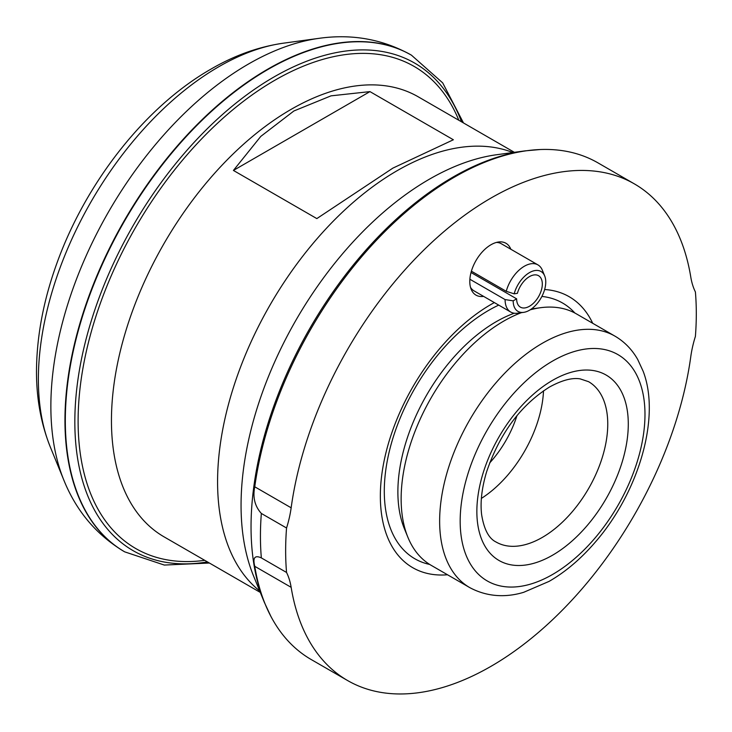 <?xml version="1.0" encoding="UTF-8"?>
<svg xmlns="http://www.w3.org/2000/svg" width="732" height="732" viewBox="0 0 732 732"><rect width="100%" height="100%" fill="white"/><g stroke="black" fill="none" stroke-linecap="round" stroke-linejoin="round"><path stroke-width="1.1" d="M458.818 120.249A278.352 160.711 120 0 0 135.759 227.121A278.352 160.711 120 0 0 204.731 560.337M634.351 183.869L597.952 162.861A286.752 165.56 120 0 0 540.179 149.529A286.752 165.56 120 0 0 454.581 177.062A286.752 165.56 120 0 0 254.763 486.798C252.604 497.303 254.8 506.187 261.342 513.452L286.551 528.001A290.384 167.655 120 0 0 286.551 572.461A90.741 52.393 -60 0 1 291.153 587.329A286.752 165.56 120 0 0 347.599 680.54A286.752 165.56 120 0 0 552.321 619.949A286.752 165.56 120 0 0 690.788 356.603A90.741 52.393 -60 0 1 695.4 336.409A290.384 167.655 120 0 0 695.4 291.949A90.741 52.393 -60 0 1 690.788 277.08A286.752 165.56 120 0 0 634.351 183.869A286.752 165.56 120 0 0 429.62 244.461A286.752 165.56 120 0 0 291.153 507.807A90.741 52.393 -60 0 1 286.551 528.001M261.342 513.452A290.384 167.655 120 0 0 261.342 557.903C254.8 554.92 252.613 557.72 254.763 566.321A286.752 165.56 120 0 0 270.776 616.161A286.752 165.56 120 0 0 311.201 659.532L347.599 680.54M261.342 557.903L286.551 572.461M510.826 249.228A29.948 17.293 120 0 0 498.529 241.999A29.948 17.293 120 0 0 490.971 244.753A29.948 17.293 120 0 0 471.188 289.35A29.948 17.293 120 0 0 483.596 296.378M494.347 302.581A156.447 90.32 120 0 0 490.971 304.466A156.447 90.32 120 0 0 382.598 469.157A156.447 90.32 120 0 0 447.508 574.766M592.7 323.288A156.447 90.32 120 0 0 544.635 289.524M481.391 498.401A92.561 53.436 120 0 0 543.51 390.806M489.58 463.045A77.135 44.533 120 0 0 516.984 415.584M316.828 218.594L233.417 170.437L260.784 136.399L293.907 110.971L331.029 95.846L369.953 91.61L453.364 139.766L392.883 168.113L316.828 218.594M260.281 592.408L164.069 536.858A254.086 146.693 -60 0 1 125.126 333.261A254.086 146.693 -60 0 1 291.116 109.361A254.086 146.693 -60 0 1 418.155 96.77L514.358 152.32M521.413 312.656A145.192 83.823 120 0 0 503.808 321.064A145.192 83.823 120 0 0 407.898 537.288A145.192 83.823 120 0 0 431.212 565.351L469.715 587.586C490.861 598.968 511.119 596.141 523.691 592.307L549.091 581.382C565.369 571.985 580.604 559.102 594.768 542.732C638.386 493.039 661.023 417.597 643.154 371.27L637.709 359.476C632 349.457 624.396 341.661 614.898 336.107A145.192 83.823 120 0 0 542.302 343.29A145.192 83.823 120 0 0 447.453 471.234A145.192 83.823 120 0 0 469.715 587.586M614.898 336.107L576.404 313.872A145.192 83.823 120 0 0 540.436 307.724A145.192 83.823 120 0 0 530.151 309.828M470.511 287.31A27.221 15.72 120 0 0 474.025 290.851L510.726 312.042A27.221 15.72 -60 0 1 505.089 299.58L513.187 300.834L516.636 298.839L471.024 272.505M471.399 271.188L506.251 291.309A27.221 15.72 -60 0 1 537.947 264.892L501.246 243.701A27.221 15.72 120 0 0 496.433 242.429M369.953 91.61L233.417 170.437M469.88 279.249L505.089 299.58M537.947 264.892A27.221 15.72 -60 0 1 542.321 270.154L544.69 275.937A23.031 13.295 -60 0 1 540.985 298.08A23.031 13.295 -60 0 1 523.664 312.354A23.031 13.295 -60 0 1 513.187 300.834M523.664 312.354L517.469 313.195A27.221 15.72 -60 0 1 510.726 312.042M506.251 291.309L514.166 293.834A23.031 13.295 -60 0 1 529.346 272.697A23.031 13.295 -60 0 1 544.69 275.937M514.166 293.834L517.414 293.322A18.144 10.477 -60 0 1 538.551 275.708A18.144 10.477 -60 0 1 538.551 296.67A18.144 10.477 -60 0 1 520.397 307.147A18.144 10.477 -60 0 1 516.636 298.839M461.535 121.823A281.509 162.531 120 0 0 273.896 77.025A281.509 162.531 120 0 0 77.711 381.226A281.509 162.531 120 0 0 207.458 561.911M264.334 602.317L253.455 575.718A266.238 153.72 120 0 1 429.327 179.23A266.238 153.72 120 0 1 496.497 154.754L524.972 150.874A285.517 164.846 120 0 0 452.934 177.117A285.517 164.846 120 0 0 264.334 602.317L270.776 616.161M552.568 361.077A130.671 75.442 120 0 0 472.552 567.318A130.671 75.442 120 0 0 632.594 474.922A130.671 75.442 120 0 0 552.568 361.077M552.568 380.338A107.082 61.827 120 0 0 487 549.339A107.082 61.827 120 0 0 618.147 473.622A107.082 61.827 120 0 0 552.568 380.338M496.031 542A92.561 53.436 120 0 0 588.583 488.564A92.561 53.436 120 0 0 588.583 381.683L580.156 378.874C572.149 377.529 561.956 380.228 549.567 386.99C520.699 405.107 499.691 433.454 486.533 472.03C481.784 488.07 480.146 502.262 481.619 514.596C483.989 529.327 488.784 538.468 496.031 542M218.905 66.667A255.322 147.406 120 0 0 50.261 446.886C40.269 421.806 35.722 394.429 36.6 364.756C37.57 331.944 44.231 298.409 56.565 264.161C85.434 183.22 144.661 107.018 210.935 69.128C234.478 55.403 258.606 46.766 283.33 43.197A255.322 147.406 120 0 0 218.905 66.667M283.33 43.197L318.987 38.339A279.459 161.342 120 0 0 248.477 64.023A279.459 161.342 120 0 0 63.876 480.201L50.261 446.886M411.274 55.083A286.752 165.56 120 0 0 411.1 54.982A286.752 165.56 120 0 0 267.729 69.183A286.752 165.56 120 0 0 80.392 321.87A286.752 165.56 120 0 0 124.349 551.654A286.752 165.56 120 0 0 124.522 551.754M318.987 38.339C352.083 33.69 382.79 39.235 411.1 54.982L411.457 55.184A286.752 165.56 120 0 0 268.077 69.384A286.752 165.56 120 0 0 80.749 322.071A286.752 165.56 120 0 0 124.705 551.855L164.316 565.058L209.398 563.027M512.821 152.53A254.086 146.693 120 0 0 397.238 170.629A254.086 146.693 120 0 0 234.386 384.501A254.086 146.693 120 0 0 259.695 590.971M498.721 305.107A147.672 85.26 120 0 0 488.72 310.322A147.672 85.26 120 0 0 388.967 452.824A147.672 85.26 120 0 0 429.702 564.445M574.867 313.022A147.672 85.26 120 0 0 541.89 296.433M514.267 313.223A138.906 80.2 120 0 0 496.104 321.751A138.906 80.2 120 0 0 404.348 528.614L407.898 537.288M254.763 486.798L291.153 507.807M254.763 566.321L291.153 587.329M524.972 150.874L540.179 149.529M124.705 551.855L124.349 551.654C96.56 535.001 76.403 511.183 63.876 480.201M463.484 122.939L442.695 82.881L411.457 55.184M531.469 308.941L540.436 307.724"/></g></svg>
